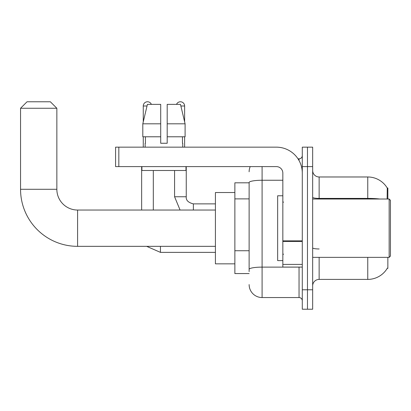 <?xml version="1.0" encoding="UTF-8"?>
<svg xmlns="http://www.w3.org/2000/svg" width="411" height="411" viewBox="0 0 411 411"><rect width="100%" height="100%" fill="white"/><g stroke="black" fill="none" stroke-linecap="round" stroke-linejoin="round"><path stroke-width="0.62" d="M387.856 199.016L387.856 187.997L387.27 188.079A22.687 22.687 0 0 0 367.763 176.977A22.687 22.687 0 0 1 387.219 187.997A22.687 22.687 0 0 0 367.763 176.977L319.142 176.977A6.484 6.484 0 0 1 312.658 170.493A6.484 6.484 0 0 0 319.142 176.977L319.142 199.016M387.856 257.363L387.856 268.383L387.332 268.188A22.687 22.687 0 0 1 367.763 279.403A22.687 22.687 0 0 0 387.219 268.383M249.128 182.813L234.866 182.813L234.866 273.567L249.128 273.567M312.658 285.886A6.484 6.484 0 0 1 319.142 279.403L367.763 279.403L367.763 257.363M307.474 289.776L307.474 309.221L312.658 309.221L312.658 289.776L307.474 289.776L307.474 309.221L302.285 309.221L302.285 289.776L307.474 289.776L307.474 166.604L307.474 289.776M302.285 289.776L302.285 147.159L307.474 147.159L307.474 166.604L307.474 147.159L312.658 147.159L312.658 289.776M387.111 199.016L387.27 188.079A22.687 22.687 0 0 0 367.763 176.977L367.763 198.405L319.142 198.405A6.484 1.125 0 0 1 312.658 197.28M249.128 271.625L249.128 182.505A12.967 2.25 180 0 1 262.095 180.254L282.84 180.254M262.095 166.604L262.095 297.554L299.044 297.554L299.044 267.083M298.011 158.826L299.044 158.826A3.242 3.242 0 0 0 302.285 155.584M302.285 300.795A3.242 3.242 0 0 0 299.044 297.554M249.128 171.788A12.967 12.967 0 0 1 250.212 166.604M262.095 297.554A12.967 12.967 0 0 1 249.128 284.587M167.19 143.264L160.706 143.264L167.19 143.264L160.706 143.264L167.19 143.264L167.19 104.368L180.486 104.368L185.094 123.819L185.094 136.786L167.19 136.786M176.525 104.368A4.213 4.213 0 0 1 184.626 105.992L184.626 121.846L185.094 123.819L167.19 123.819M160.706 123.819L160.706 136.786L160.706 123.819L160.706 136.786L142.802 136.786L142.802 123.819L147.405 104.368L160.706 104.368L160.706 123.819L142.802 123.819L143.264 121.846L143.264 105.992L147.02 105.992M215.421 246.343L77.597 246.343L77.597 210.036A20.745 20.745 0 0 1 56.852 189.291L56.852 108.263L20.55 108.263L27.034 101.779L50.368 101.779L56.852 108.263M215.421 210.036L77.597 210.036A20.745 20.745 0 0 1 56.852 189.291A20.745 20.745 0 0 0 77.597 210.036A20.745 20.745 0 0 1 56.852 189.291A20.745 20.745 0 0 0 77.597 210.036A20.745 20.745 0 0 1 56.852 189.291L20.55 189.291L20.55 108.263M77.597 246.343A57.047 57.047 0 0 1 20.55 189.291M234.866 192.533L215.421 192.533L215.421 263.841L234.866 263.841M143.264 105.992A4.213 4.213 0 0 1 151.371 104.368M153.313 210.036L153.313 170.493M141.646 210.036L141.646 166.604M143.264 136.786L143.264 147.159M174.577 170.493L174.577 196.751L186.245 196.751L186.245 166.604M184.626 136.786L184.626 147.159M302.285 267.083L282.84 267.083L282.84 240.872L302.285 240.872M302.285 173.088A25.929 25.929 0 0 0 276.356 147.159L118.825 147.159L118.825 166.604L276.356 166.604A6.484 6.484 0 0 1 282.84 173.088L282.84 240.872M118.825 166.604L115.583 166.604L115.583 147.159L118.825 147.159M145.145 143.264L145.427 143.264L145.145 143.264L145.145 147.159M182.746 143.264L182.463 143.264L182.746 143.264L182.746 147.159M182.463 136.786L182.463 143.264M160.706 136.786L160.706 143.264M145.427 143.264L145.427 136.786M141.903 166.604L141.903 170.493L185.988 170.493L185.988 166.604M185.094 123.819L180.486 104.368M147.405 104.368L142.802 123.819M389.155 199.016L390.45 200.316L390.45 256.063L389.155 257.363L389.155 199.016L312.658 199.016M282.84 195.775L277.651 195.775L277.651 260.605L282.84 260.605M249.128 198.883L234.866 198.883M249.128 250.741L234.866 250.741M319.142 257.363L319.142 279.403M379.918 199.016A22.687 3.94 180 0 0 367.763 198.405L367.763 199.016M312.658 166.604L302.285 166.604M319.142 248.968A6.484 1.125 -0 0 1 312.658 247.843M300.169 267.083A3.242 0.565 0 0 1 299.044 267.119L262.095 267.119A12.967 2.25 180 0 0 249.128 269.369M299.044 160.531L299.044 158.826M215.421 252.369L160.444 252.369L146.65 246.343L160.444 252.369L146.65 246.343L160.444 252.369L160.444 246.343M193.376 210.036L193.376 203.892C188.233 202.582 185.854 200.208 186.245 196.751C185.854 200.208 188.233 202.582 193.376 203.882L215.421 203.882M180.871 105.992L184.626 105.992M302.285 241.432L282.84 241.432M282.84 264.407L302.285 264.407M174.577 196.751L180.08 210.036M186.245 196.751C185.854 200.208 188.233 202.582 193.376 203.882M312.658 257.363L389.155 257.363M283.487 202.258L282.84 201.611M283.487 254.121L282.84 254.769"/></g></svg>
